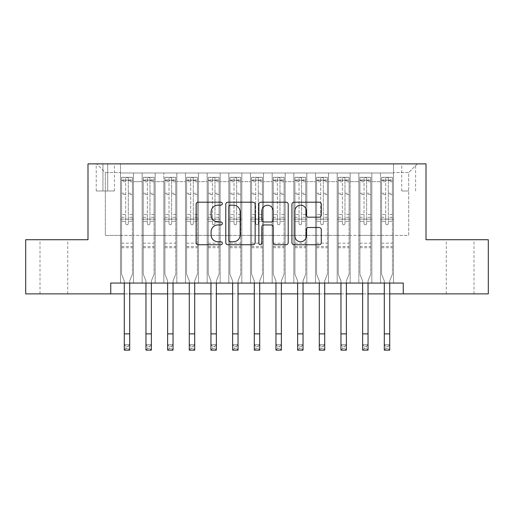 <?xml version="1.0" encoding="UTF-8"?>
<svg xmlns="http://www.w3.org/2000/svg" width="514" height="514" viewBox="0 0 514 514"><rect width="100%" height="100%" fill="white"/><g stroke="black" fill="none" stroke-linecap="round" stroke-linejoin="round"><path stroke-width="0.39" stroke-dasharray="2.57 1.93" d="M222.331 203.692A1.491 1.491 0 0 0 220.847 202.201L198.25 202.201A2.127 2.127 0 0 0 196.123 204.328L196.123 242.608A2.127 2.127 0 0 0 198.25 244.735L220.847 244.735A1.491 1.491 0 0 0 222.331 243.25A1.491 1.491 0 0 0 220.847 241.76L217.923 241.76A6.804 6.804 0 0 1 211.113 234.956L211.113 231.763A6.804 6.804 0 0 1 217.923 224.959L220.847 224.959A1.491 1.491 0 0 0 222.331 223.468A1.491 1.491 0 0 0 220.847 221.984L217.923 221.984A6.804 6.804 0 0 1 211.113 215.173L211.113 211.986A6.804 6.804 0 0 1 217.923 205.176L220.847 205.176A1.491 1.491 0 0 0 222.331 203.692M460.133 239.723L473.998 239.723L460.133 239.723M460.133 293.886L473.998 293.886L460.133 293.886M53.867 239.723L40.002 239.723L53.867 239.723M53.867 293.886L40.002 293.886L53.867 293.886M408.675 163.882L401.736 163.882L408.675 163.882M408.675 190.97L401.736 190.97L408.675 190.97M393.506 283.053L393.506 172.987L120.494 172.987L120.494 283.053L133.499 283.053L120.494 283.053L133.499 283.053L120.494 283.053L120.494 172.987L133.499 172.987L133.499 283.053L133.499 172.987L133.499 235.386L142.16 235.386L133.499 235.386L133.499 172.987L120.494 172.987L393.506 172.987L393.506 283.053L380.501 283.053L380.501 172.987L358.836 172.987L358.836 283.053L358.836 172.987L371.84 172.987L371.84 283.053L371.84 172.987L371.84 235.386L371.84 172.987L380.501 172.987L380.501 283.053L393.506 283.053L380.501 283.053L393.506 283.053L393.506 172.55L393.506 235.386L408.675 235.386L408.675 172.55L393.506 172.55L408.675 172.55L408.675 235.386L393.506 235.386L393.506 219.137L393.506 283.053M358.836 283.053L371.84 283.053L358.836 283.053L371.84 283.053L358.836 283.053L358.836 219.137L358.836 235.386L350.169 235.386L350.169 181.654L350.169 235.386L358.836 235.386L358.836 181.654L358.836 235.386L380.501 235.386L371.84 235.386L371.84 219.137L371.84 235.386L358.836 235.386L358.836 219.137L371.84 219.137L371.84 283.053L371.84 219.137L358.836 219.137L358.836 283.053M350.169 283.053L350.169 172.987L337.171 172.987L337.171 283.053L337.171 172.987L350.169 172.987L350.169 283.053L337.171 283.053L350.169 283.053L337.171 283.053L350.169 283.053L350.169 219.137L350.169 283.053M328.504 283.053L328.504 172.987L315.5 172.987L315.5 283.053L315.5 172.987L328.504 172.987L328.504 283.053L315.5 283.053L328.504 283.053L315.5 283.053L328.504 283.053L328.504 181.654L328.504 235.386L337.171 235.386L328.504 235.386L328.504 219.137L328.504 283.053M306.832 283.053L306.832 172.987L293.835 172.987L293.835 283.053L293.835 172.987L306.832 172.987L306.832 283.053L293.835 283.053L306.832 283.053L293.835 283.053L306.832 283.053L306.832 181.654L306.832 235.386L315.5 235.386L306.832 235.386L306.832 219.137L306.832 283.053M285.167 283.053L285.167 172.987L272.169 172.987L272.169 283.053L272.169 172.987L285.167 172.987L285.167 283.053L272.169 283.053L285.167 283.053L272.169 283.053L285.167 283.053L285.167 181.654L285.167 235.386L293.835 235.386L285.167 235.386L285.167 219.137L285.167 283.053M263.502 283.053L263.502 172.987L250.498 172.987L250.498 283.053L250.498 172.987L263.502 172.987L263.502 283.053L250.498 283.053L263.502 283.053L250.498 283.053L263.502 283.053L263.502 181.654L263.502 235.386L272.169 235.386L263.502 235.386L263.502 219.137L263.502 283.053M241.831 283.053L241.831 172.987L228.833 172.987L228.833 283.053L228.833 172.987L241.831 172.987L241.831 283.053L228.833 283.053L241.831 283.053L228.833 283.053L241.831 283.053L241.831 181.654L241.831 235.386L250.498 235.386L241.831 235.386L241.831 219.137L241.831 283.053M220.165 283.053L220.165 172.987L207.168 172.987L207.168 283.053L207.168 172.987L220.165 172.987L220.165 283.053L207.168 283.053L220.165 283.053L207.168 283.053L220.165 283.053L220.165 181.654L220.165 235.386L228.833 235.386L220.165 235.386L220.165 219.137L220.165 283.053M198.5 283.053L198.5 172.987L185.496 172.987L185.496 283.053L185.496 172.987L198.5 172.987L198.5 283.053L185.496 283.053L198.5 283.053L185.496 283.053L198.5 283.053L198.5 181.654L198.5 235.386L207.168 235.386L198.5 235.386L198.5 219.137L198.5 283.053M176.829 283.053L176.829 172.987L163.831 172.987L163.831 283.053L163.831 172.987L176.829 172.987L176.829 283.053L163.831 283.053L176.829 283.053L163.831 283.053L176.829 283.053L176.829 181.654L176.829 235.386L185.496 235.386L176.829 235.386L176.829 219.137L176.829 283.053M155.164 283.053L155.164 172.987L142.16 172.987L142.16 283.053L142.16 172.987L155.164 172.987L155.164 283.053L142.16 283.053L155.164 283.053L142.16 283.053L155.164 283.053L155.164 219.137L155.164 283.053M380.501 181.654L380.501 235.386L380.501 172.987L380.501 181.654L371.84 181.654L380.501 181.654M337.171 181.654L337.171 235.386L337.171 172.987L328.504 172.987L328.504 181.654L328.504 172.987L337.171 172.987L337.171 181.654L328.504 181.654L337.171 181.654M315.5 181.654L315.5 235.386L315.5 172.987L306.832 172.987L306.832 181.654L306.832 172.987L315.5 172.987L315.5 181.654L306.832 181.654L315.5 181.654M293.835 181.654L293.835 235.386L293.835 172.987L285.167 172.987L285.167 181.654L285.167 172.987L293.835 172.987L293.835 181.654L285.167 181.654L293.835 181.654M272.169 181.654L272.169 235.386L272.169 172.987L263.502 172.987L263.502 181.654L263.502 172.987L272.169 172.987L272.169 181.654L263.502 181.654L272.169 181.654M250.498 181.654L250.498 235.386L250.498 172.987L241.831 172.987L241.831 181.654L241.831 172.987L250.498 172.987L250.498 181.654L241.831 181.654L250.498 181.654M228.833 181.654L228.833 235.386L228.833 172.987L220.165 172.987L220.165 181.654L220.165 172.987L228.833 172.987L228.833 181.654L220.165 181.654L228.833 181.654M207.168 181.654L207.168 235.386L207.168 172.987L198.5 172.987L198.5 181.654L198.5 172.987L207.168 172.987L207.168 181.654L198.5 181.654L207.168 181.654M185.496 181.654L185.496 235.386L185.496 172.987L176.829 172.987L176.829 181.654L176.829 172.987L185.496 172.987L185.496 181.654L176.829 181.654L185.496 181.654M155.164 181.654L155.164 235.386L155.164 172.987L155.164 181.654L163.831 181.654L163.831 235.386L155.164 235.386L163.831 235.386L163.831 172.987L155.164 172.987L163.831 172.987L163.831 181.654L155.164 181.654M110.748 293.886L110.748 283.053L110.748 293.886L110.748 283.053L403.252 283.053L110.748 283.053L403.252 283.053L403.252 293.886L25.7 293.886L25.7 239.723L87.997 239.723L87.997 163.882L426.003 163.882L426.003 239.723L488.3 239.723L488.3 293.886L403.252 293.886L403.252 283.053L403.252 293.886M102.941 163.882L96.227 163.882L102.941 163.882L102.941 190.97L96.227 190.97L107.709 190.97L102.941 190.97L102.941 163.882M107.709 163.882L114.429 163.882L107.709 163.882L107.709 190.97L114.429 190.97L107.709 190.97L107.709 163.882M393.506 163.882L120.494 163.882L417.342 163.882L393.506 163.882L393.506 172.987L393.506 163.882M120.494 163.882L96.658 163.882L120.494 163.882L120.494 235.386L105.325 235.386L105.325 172.55L120.494 172.55L105.325 172.55L96.658 163.882L105.325 172.55L105.325 235.386L120.494 235.386L120.494 163.882M142.16 181.654L142.16 235.386L142.16 172.987L133.499 172.987L142.16 172.987L142.16 181.654L133.499 181.654L142.16 181.654M358.836 172.987L350.169 172.987L350.169 181.654L350.169 172.987L358.836 172.987L358.836 181.654L358.836 172.987M124.285 293.886L129.701 293.886M145.957 293.886L151.373 293.886M167.622 293.886L173.038 293.886M189.287 293.886L194.703 293.886M210.958 293.886L216.375 293.886M232.624 293.886L238.04 293.886M254.289 293.886L259.711 293.886M275.96 293.886L281.376 293.886M297.625 293.886L303.042 293.886M319.297 293.886L324.713 293.886M340.962 293.886L346.378 293.886M362.627 293.886L368.043 293.886M384.299 293.886L389.715 293.886M337.171 235.386L350.169 235.386L337.171 235.386L337.171 219.137L337.171 235.386M315.5 235.386L328.504 235.386L315.5 235.386L315.5 219.137L315.5 235.386M293.835 235.386L306.832 235.386L293.835 235.386L293.835 219.137L293.835 235.386M272.169 235.386L285.167 235.386L272.169 235.386L272.169 219.137L272.169 235.386M250.498 235.386L263.502 235.386L250.498 235.386L250.498 219.137L250.498 235.386M228.833 235.386L241.831 235.386L228.833 235.386L228.833 219.137L228.833 235.386M207.168 235.386L220.165 235.386L207.168 235.386L207.168 219.137L207.168 235.386M185.496 235.386L198.5 235.386L185.496 235.386L185.496 219.137L185.496 235.386M163.831 235.386L176.829 235.386L163.831 235.386L163.831 219.137L163.831 235.386M142.16 235.386L155.164 235.386L155.164 219.137L155.164 235.386L142.16 235.386L142.16 219.137L155.164 219.137L142.16 219.137L142.16 283.053L142.16 235.386M120.494 235.386L133.499 235.386L133.499 219.137L133.499 283.053L133.499 219.137L133.499 235.386L120.494 235.386L120.494 219.137L133.499 219.137L120.494 219.137L120.494 283.053L120.494 235.386M380.501 235.386L393.506 235.386L380.501 235.386L380.501 219.137L380.501 235.386M120.494 219.137L133.499 219.137L120.494 219.137M142.16 219.137L155.164 219.137L142.16 219.137M163.831 219.137L176.829 219.137L163.831 219.137L163.831 283.053L163.831 219.137L176.829 219.137L163.831 219.137M185.496 219.137L198.5 219.137L185.496 219.137L185.496 283.053L185.496 219.137L198.5 219.137L185.496 219.137M207.168 219.137L220.165 219.137L207.168 219.137L207.168 283.053L207.168 219.137L220.165 219.137L207.168 219.137M228.833 219.137L241.831 219.137L228.833 219.137L228.833 283.053L228.833 219.137L241.831 219.137L228.833 219.137M250.498 219.137L263.502 219.137L250.498 219.137L250.498 283.053L250.498 219.137L263.502 219.137L250.498 219.137M272.169 219.137L285.167 219.137L272.169 219.137L272.169 283.053L272.169 219.137L285.167 219.137L272.169 219.137M293.835 219.137L306.832 219.137L293.835 219.137L293.835 283.053L293.835 219.137L306.832 219.137L293.835 219.137M315.5 219.137L328.504 219.137L315.5 219.137L315.5 283.053L315.5 219.137L328.504 219.137L315.5 219.137M337.171 219.137L350.169 219.137L337.171 219.137L337.171 283.053L337.171 219.137L350.169 219.137L337.171 219.137M358.836 219.137L371.84 219.137L358.836 219.137M380.501 219.137L393.506 219.137L380.501 219.137L380.501 283.053L380.501 219.137L393.506 219.137L380.501 219.137M417.342 163.882L408.675 172.55L417.342 163.882M255.137 242.608L255.137 204.328A2.127 2.127 0 0 0 253.01 202.201L227.914 202.201A2.127 2.127 0 0 0 225.787 204.328L225.787 242.608A2.127 2.127 0 0 0 227.914 244.735L253.01 244.735A2.127 2.127 0 0 0 255.137 242.608M230.253 205.176A1.491 1.491 0 0 0 228.769 206.667L228.769 240.269A1.491 1.491 0 0 0 230.253 241.76L233.337 241.76A6.804 6.804 0 0 0 240.147 234.956L240.147 211.986A6.804 6.804 0 0 0 233.337 205.176L230.253 205.176M260.99 202.201L286.086 202.201A2.127 2.127 0 0 1 288.213 204.328L288.213 242.608A2.127 2.127 0 0 1 286.086 244.735L275.343 244.735A2.127 2.127 0 0 1 273.217 242.608L273.217 227.085A2.127 2.127 0 0 0 271.09 224.959L263.965 224.959A2.127 2.127 0 0 0 261.838 227.085L261.838 243.25A1.491 1.491 0 0 1 260.347 244.735A1.491 1.491 0 0 1 258.863 243.25L258.863 204.328A2.127 2.127 0 0 1 260.99 202.201M273.217 210.978A5.686 5.686 0 0 0 267.531 205.285A5.686 5.686 0 0 0 261.838 210.978L261.838 219.857A2.127 2.127 0 0 0 263.965 221.984L271.09 221.984A2.127 2.127 0 0 0 273.217 219.857L273.217 210.978M308.413 217.197L319.155 217.197A2.127 2.127 0 0 0 321.282 215.07L321.282 204.328A2.127 2.127 0 0 0 319.155 202.201L294.059 202.201A2.127 2.127 0 0 0 291.933 204.328L291.933 242.608A2.127 2.127 0 0 0 294.059 244.735L319.155 244.735A2.127 2.127 0 0 0 321.282 242.608L321.282 229.636A2.127 2.127 0 0 0 319.155 227.509L308.413 227.509A2.127 2.127 0 0 0 306.286 229.636L306.286 236.074A5.686 5.686 0 0 1 300.6 241.76A5.686 5.686 0 0 1 294.907 236.074L294.907 210.868A5.686 5.686 0 0 1 300.6 205.176A5.686 5.686 0 0 1 306.286 210.868L306.286 215.07A2.127 2.127 0 0 0 308.413 217.197M128.294 223.468A1.298 1.298 0 0 1 126.997 224.772A1.298 1.298 0 0 0 128.294 223.468L128.294 221.296L128.294 223.468M121.632 177.317L123.745 177.317L123.745 180.138L121.58 180.138L121.58 177.317L132.413 177.317L132.413 274.174L132.413 221.296L128.294 221.296L128.294 217.287L132.413 217.287M132.413 177.317L132.413 221.296L128.294 221.296L128.294 180.703C127.433 179.951 126.566 179.951 125.692 180.703L125.692 214.473L121.58 214.473L121.58 274.174L124.285 280.875L124.285 344.701L129.701 344.701L124.285 344.701L124.285 350.118L129.701 350.118L129.701 344.701L128.076 346.327L128.076 348.492L125.911 348.492L125.911 346.327L128.076 346.327M121.58 180.138L121.58 214.473M121.58 177.317L121.58 274.174L124.285 280.875L124.285 283.053M123.745 177.317L132.355 177.317M123.745 180.138L130.248 180.138L130.248 177.317M132.413 180.138L121.632 180.138M132.355 180.138L130.248 180.138M125.692 223.468A1.298 1.298 0 0 0 126.997 224.772A1.298 1.298 0 0 1 125.692 223.468L125.692 221.296L125.692 223.468M129.701 283.053L129.701 280.875L132.413 274.174L129.701 280.875L129.701 344.701M121.58 217.287L125.692 217.287L125.692 221.296L125.692 214.473M125.692 217.287L125.692 177.587L128.294 177.587L128.294 217.287M121.58 247.735L132.413 247.735M129.701 350.118L128.076 348.492M125.911 348.492L124.285 350.118M125.911 346.327L124.285 344.701M128.294 180.703L128.294 177.587M125.692 180.703L125.692 177.587M149.966 223.468A1.298 1.298 0 0 1 148.662 224.772A1.298 1.298 0 0 0 149.966 223.468L149.966 221.296L149.966 223.468M143.303 177.317L145.411 177.317L145.411 180.138L143.245 180.138L143.245 177.317L154.078 177.317L154.078 274.174L154.078 221.296L149.966 221.296L149.966 217.287L154.078 217.287M154.078 177.317L154.078 221.296L149.966 221.296L149.966 180.703C149.099 179.951 148.231 179.951 147.364 180.703L147.364 214.473L143.245 214.473L143.245 274.174L145.957 280.875L145.957 344.701L151.373 344.701L145.957 344.701L145.957 350.118L151.373 350.118L151.373 344.701L149.747 346.327L149.747 348.492L147.582 348.492L147.582 346.327L149.747 346.327M143.245 180.138L143.245 214.473M143.245 177.317L143.245 274.174L145.957 280.875L145.957 283.053M145.411 177.317L154.027 177.317M145.411 180.138L151.913 180.138L151.913 177.317M154.078 180.138L143.303 180.138M154.027 180.138L151.913 180.138M147.364 223.468A1.298 1.298 0 0 0 148.662 224.772A1.298 1.298 0 0 1 147.364 223.468L147.364 221.296L147.364 223.468M151.373 283.053L151.373 280.875L154.078 274.174L151.373 280.875L151.373 344.701M143.245 217.287L147.364 217.287L147.364 221.296L147.364 214.473M147.364 217.287L147.364 177.587L149.966 177.587L149.966 217.287M143.245 247.735L154.078 247.735M151.373 350.118L149.747 348.492M147.582 348.492L145.957 350.118M147.582 346.327L145.957 344.701M149.966 180.703L149.966 177.587M147.364 180.703L147.364 177.587M171.631 223.468A1.298 1.298 0 0 1 170.333 224.772A1.298 1.298 0 0 0 171.631 223.468L171.631 221.296L171.631 223.468M164.968 177.317L167.082 177.317L167.082 180.138L164.91 180.138L164.91 177.317L175.749 177.317L175.749 274.174L175.749 221.296L171.631 221.296L171.631 217.287L175.749 217.287M175.749 177.317L175.749 221.296L171.631 221.296L171.631 180.703C170.764 179.951 169.896 179.951 169.029 180.703L169.029 214.473L164.91 214.473L164.91 274.174L167.622 280.875L167.622 344.701L173.038 344.701L167.622 344.701L167.622 350.118L173.038 350.118L173.038 344.701L171.413 346.327L171.413 348.492L169.247 348.492L169.247 346.327L171.413 346.327M164.91 180.138L164.91 214.473M164.91 177.317L164.91 274.174L167.622 280.875L167.622 283.053M167.082 177.317L175.692 177.317M167.082 180.138L173.578 180.138L173.578 177.317M175.749 180.138L164.968 180.138M175.692 180.138L173.578 180.138M169.029 223.468A1.298 1.298 0 0 0 170.333 224.772A1.298 1.298 0 0 1 169.029 223.468L169.029 221.296L169.029 223.468M173.038 283.053L173.038 280.875L175.749 274.174L173.038 280.875L173.038 344.701M164.91 217.287L169.029 217.287L169.029 221.296L169.029 214.473M169.029 217.287L169.029 177.587L171.631 177.587L171.631 217.287M164.91 247.735L175.749 247.735M173.038 350.118L171.413 348.492M169.247 348.492L167.622 350.118M169.247 346.327L167.622 344.701M171.631 180.703L171.631 177.587M169.029 180.703L169.029 177.587M193.296 223.468A1.298 1.298 0 0 1 191.998 224.772A1.298 1.298 0 0 0 193.296 223.468L193.296 221.296L193.296 223.468M186.633 177.317L188.747 177.317L188.747 180.138L186.582 180.138L186.582 177.317L197.415 177.317L197.415 274.174L197.415 221.296L193.296 221.296L193.296 217.287L197.415 217.287M197.415 177.317L197.415 221.296L193.296 221.296L193.296 180.703C192.435 179.951 191.568 179.951 190.7 180.703L190.7 214.473L186.582 214.473L186.582 274.174L189.287 280.875L189.287 344.701L194.703 344.701L189.287 344.701L189.287 350.118L194.703 350.118L194.703 344.701L193.084 346.327L193.084 348.492L190.912 348.492L190.912 346.327L193.084 346.327M186.582 180.138L186.582 214.473M186.582 177.317L186.582 274.174L189.287 280.875L189.287 283.053M188.747 177.317L197.363 177.317M188.747 180.138L195.249 180.138L195.249 177.317M197.415 180.138L186.633 180.138M197.363 180.138L195.249 180.138M190.7 223.468A1.298 1.298 0 0 0 191.998 224.772A1.298 1.298 0 0 1 190.7 223.468L190.7 221.296L190.7 223.468M194.703 283.053L194.703 280.875L197.415 274.174L194.703 280.875L194.703 344.701M186.582 217.287L190.7 217.287L190.7 221.296L190.7 214.473M190.7 217.287L190.7 177.587L193.296 177.587L193.296 217.287M186.582 247.735L197.415 247.735M194.703 350.118L193.084 348.492M190.912 348.492L189.287 350.118M190.912 346.327L189.287 344.701M193.296 180.703L193.296 177.587M190.7 180.703L190.7 177.587M214.968 223.468A1.298 1.298 0 0 1 213.663 224.772A1.298 1.298 0 0 0 214.968 223.468L214.968 221.296L214.968 223.468M208.305 177.317L210.412 177.317L210.412 180.138L208.247 180.138L208.247 177.317L219.08 177.317L219.08 274.174L219.08 221.296L214.968 221.296L214.968 217.287L219.08 217.287M219.08 177.317L219.08 221.296L214.968 221.296L214.968 180.703C214.1 179.951 213.233 179.951 212.366 180.703L212.366 214.473L208.247 214.473L208.247 274.174L210.958 280.875L210.958 344.701L216.375 344.701L210.958 344.701L210.958 350.118L216.375 350.118L216.375 344.701L214.749 346.327L214.749 348.492L212.584 348.492L212.584 346.327L214.749 346.327M208.247 180.138L208.247 214.473M208.247 177.317L208.247 274.174L210.958 280.875L210.958 283.053M210.412 177.317L219.028 177.317M210.412 180.138L216.914 180.138L216.914 177.317M219.08 180.138L208.305 180.138M219.028 180.138L216.914 180.138M212.366 223.468A1.298 1.298 0 0 0 213.663 224.772A1.298 1.298 0 0 1 212.366 223.468L212.366 221.296L212.366 223.468M216.375 283.053L216.375 280.875L219.08 274.174L216.375 280.875L216.375 344.701M208.247 217.287L212.366 217.287L212.366 221.296L212.366 214.473M212.366 217.287L212.366 177.587L214.968 177.587L214.968 217.287M208.247 247.735L219.08 247.735M216.375 350.118L214.749 348.492M212.584 348.492L210.958 350.118M212.584 346.327L210.958 344.701M214.968 180.703L214.968 177.587M212.366 180.703L212.366 177.587M236.633 223.468A1.298 1.298 0 0 1 235.335 224.772A1.298 1.298 0 0 0 236.633 223.468L236.633 221.296L236.633 223.468M229.97 177.317L232.084 177.317L232.084 180.138L229.919 180.138L229.919 177.317L240.751 177.317L240.751 274.174L240.751 221.296L236.633 221.296L236.633 217.287L240.751 217.287M240.751 177.317L240.751 221.296L236.633 221.296L236.633 180.703C235.765 179.951 234.904 179.951 234.031 180.703L234.031 214.473L229.919 214.473L229.919 274.174L232.624 280.875L232.624 344.701L238.04 344.701L232.624 344.701L232.624 350.118L238.04 350.118L238.04 344.701L236.414 346.327L236.414 348.492L234.249 348.492L234.249 346.327L236.414 346.327M229.919 180.138L229.919 214.473M229.919 177.317L229.919 274.174L232.624 280.875L232.624 283.053M232.084 177.317L240.693 177.317M232.084 180.138L238.58 180.138L238.58 177.317M240.751 180.138L229.97 180.138M240.693 180.138L238.58 180.138M234.031 223.468A1.298 1.298 0 0 0 235.335 224.772A1.298 1.298 0 0 1 234.031 223.468L234.031 221.296L234.031 223.468M238.04 283.053L238.04 280.875L240.751 274.174L238.04 280.875L238.04 344.701M229.919 217.287L234.031 217.287L234.031 221.296L234.031 214.473M234.031 217.287L234.031 177.587L236.633 177.587L236.633 217.287M229.919 247.735L240.751 247.735M238.04 350.118L236.414 348.492M234.249 348.492L232.624 350.118M234.249 346.327L232.624 344.701M236.633 180.703L236.633 177.587M234.031 180.703L234.031 177.587M258.298 223.468A1.298 1.298 0 0 1 257 224.772A1.298 1.298 0 0 0 258.298 223.468L258.298 221.296L258.298 223.468M251.635 177.317L253.749 177.317L253.749 180.138L251.584 180.138L251.584 177.317L262.416 177.317L262.416 274.174L262.416 221.296L258.298 221.296L258.298 217.287L262.416 217.287M262.416 177.317L262.416 221.296L258.298 221.296L258.298 180.703C257.437 179.951 256.57 179.951 255.702 180.703L255.702 214.473L251.584 214.473L251.584 274.174L254.289 280.875L254.289 344.701L259.711 344.701L254.289 344.701L254.289 350.118L259.711 350.118L259.711 344.701L258.086 346.327L258.086 348.492L255.914 348.492L255.914 346.327L258.086 346.327M251.584 180.138L251.584 214.473M251.584 177.317L251.584 274.174L254.289 280.875L254.289 283.053M253.749 177.317L262.365 177.317M253.749 180.138L260.251 180.138L260.251 177.317M262.416 180.138L251.635 180.138M262.365 180.138L260.251 180.138M255.702 223.468A1.298 1.298 0 0 0 257 224.772A1.298 1.298 0 0 1 255.702 223.468L255.702 221.296L255.702 223.468M259.711 283.053L259.711 280.875L262.416 274.174L259.711 280.875L259.711 344.701M251.584 217.287L255.702 217.287L255.702 221.296L255.702 214.473M255.702 217.287L255.702 177.587L258.298 177.587L258.298 217.287M251.584 247.735L262.416 247.735M259.711 350.118L258.086 348.492M255.914 348.492L254.289 350.118M255.914 346.327L254.289 344.701M258.298 180.703L258.298 177.587M255.702 180.703L255.702 177.587M279.969 223.468A1.298 1.298 0 0 1 278.665 224.772A1.298 1.298 0 0 0 279.969 223.468L279.969 221.296L279.969 223.468M273.307 177.317L275.42 177.317L275.42 180.138L273.249 180.138L273.249 177.317L284.081 177.317L284.081 274.174L284.081 221.296L279.969 221.296L279.969 217.287L284.081 217.287M284.081 177.317L284.081 221.296L279.969 221.296L279.969 180.703C279.102 179.951 278.235 179.951 277.367 180.703L277.367 214.473L273.249 214.473L273.249 274.174L275.96 280.875L275.96 344.701L281.376 344.701L275.96 344.701L275.96 350.118L281.376 350.118L281.376 344.701L279.751 346.327L279.751 348.492L277.586 348.492L277.586 346.327L279.751 346.327M273.249 180.138L273.249 214.473M273.249 177.317L273.249 274.174L275.96 280.875L275.96 283.053M275.42 177.317L284.03 177.317M275.42 180.138L281.916 180.138L281.916 177.317M284.081 180.138L273.307 180.138M284.03 180.138L281.916 180.138M277.367 223.468A1.298 1.298 0 0 0 278.665 224.772A1.298 1.298 0 0 1 277.367 223.468L277.367 221.296L277.367 223.468M281.376 283.053L281.376 280.875L284.081 274.174L281.376 280.875L281.376 344.701M273.249 217.287L277.367 217.287L277.367 221.296L277.367 214.473M277.367 217.287L277.367 177.587L279.969 177.587L279.969 217.287M273.249 247.735L284.081 247.735M281.376 350.118L279.751 348.492M277.586 348.492L275.96 350.118M277.586 346.327L275.96 344.701M279.969 180.703L279.969 177.587M277.367 180.703L277.367 177.587M301.634 223.468A1.298 1.298 0 0 1 300.337 224.772A1.298 1.298 0 0 0 301.634 223.468L301.634 221.296L301.634 223.468M294.972 177.317L297.086 177.317L297.086 180.138L294.92 180.138L294.92 177.317L305.753 177.317L305.753 274.174L305.753 221.296L301.634 221.296L301.634 217.287L305.753 217.287M305.753 177.317L305.753 221.296L301.634 221.296L301.634 180.703C300.774 179.951 299.906 179.951 299.032 180.703L299.032 214.473L294.92 214.473L294.92 274.174L297.625 280.875L297.625 344.701L303.042 344.701L297.625 344.701L297.625 350.118L303.042 350.118L303.042 344.701L301.416 346.327L301.416 348.492L299.251 348.492L299.251 346.327L301.416 346.327M294.92 180.138L294.92 214.473M294.92 177.317L294.92 274.174L297.625 280.875L297.625 283.053M297.086 177.317L305.695 177.317M297.086 180.138L303.588 180.138L303.588 177.317M305.753 180.138L294.972 180.138M305.695 180.138L303.588 180.138M299.032 223.468A1.298 1.298 0 0 0 300.337 224.772A1.298 1.298 0 0 1 299.032 223.468L299.032 221.296L299.032 223.468M303.042 283.053L303.042 280.875L305.753 274.174L303.042 280.875L303.042 344.701M294.92 217.287L299.032 217.287L299.032 221.296L299.032 214.473M299.032 217.287L299.032 177.587L301.634 177.587L301.634 217.287M294.92 247.735L305.753 247.735M303.042 350.118L301.416 348.492M299.251 348.492L297.625 350.118M299.251 346.327L297.625 344.701M301.634 180.703L301.634 177.587M299.032 180.703L299.032 177.587M323.3 223.468A1.298 1.298 0 0 1 322.002 224.772A1.298 1.298 0 0 0 323.3 223.468L323.3 221.296L323.3 223.468M316.637 177.317L318.751 177.317L318.751 180.138L316.585 180.138L316.585 177.317L327.418 177.317L327.418 274.174L327.418 221.296L323.3 221.296L323.3 217.287L327.418 217.287M327.418 177.317L327.418 221.296L323.3 221.296L323.3 180.703C322.439 179.951 321.571 179.951 320.704 180.703L320.704 214.473L316.585 214.473L316.585 274.174L319.297 280.875L319.297 344.701L324.713 344.701L319.297 344.701L319.297 350.118L324.713 350.118L324.713 344.701L323.088 346.327L323.088 348.492L320.916 348.492L320.916 346.327L323.088 346.327M316.585 180.138L316.585 214.473M316.585 177.317L316.585 274.174L319.297 280.875L319.297 283.053M318.751 177.317L327.367 177.317M318.751 180.138L325.253 180.138L325.253 177.317M327.418 180.138L316.637 180.138M327.367 180.138L325.253 180.138M320.704 223.468A1.298 1.298 0 0 0 322.002 224.772A1.298 1.298 0 0 1 320.704 223.468L320.704 221.296L320.704 223.468M324.713 283.053L324.713 280.875L327.418 274.174L324.713 280.875L324.713 344.701M316.585 217.287L320.704 217.287L320.704 221.296L320.704 214.473M320.704 217.287L320.704 177.587L323.3 177.587L323.3 217.287M316.585 247.735L327.418 247.735M324.713 350.118L323.088 348.492M320.916 348.492L319.297 350.118M320.916 346.327L319.297 344.701M323.3 180.703L323.3 177.587M320.704 180.703L320.704 177.587M344.971 223.468A1.298 1.298 0 0 1 343.667 224.772A1.298 1.298 0 0 0 344.971 223.468L344.971 221.296L344.971 223.468M338.308 177.317L340.422 177.317L340.422 180.138L338.251 180.138L338.251 177.317L349.09 177.317L349.09 274.174L349.09 221.296L344.971 221.296L344.971 217.287L349.09 217.287M349.09 177.317L349.09 221.296L344.971 221.296L344.971 180.703C344.104 179.951 343.236 179.951 342.369 180.703L342.369 214.473L338.251 214.473L338.251 274.174L340.962 280.875L340.962 344.701L346.378 344.701L340.962 344.701L340.962 350.118L346.378 350.118L346.378 344.701L344.753 346.327L344.753 348.492L342.587 348.492L342.587 346.327L344.753 346.327M338.251 180.138L338.251 214.473M338.251 177.317L338.251 274.174L340.962 280.875L340.962 283.053M340.422 177.317L349.032 177.317M340.422 180.138L346.918 180.138L346.918 177.317M349.09 180.138L338.308 180.138M349.032 180.138L346.918 180.138M342.369 223.468A1.298 1.298 0 0 0 343.667 224.772A1.298 1.298 0 0 1 342.369 223.468L342.369 221.296L342.369 223.468M346.378 283.053L346.378 280.875L349.09 274.174L346.378 280.875L346.378 344.701M338.251 217.287L342.369 217.287L342.369 221.296L342.369 214.473M342.369 217.287L342.369 177.587L344.971 177.587L344.971 217.287M338.251 247.735L349.09 247.735M346.378 350.118L344.753 348.492M342.587 348.492L340.962 350.118M342.587 346.327L340.962 344.701M344.971 180.703L344.971 177.587M342.369 180.703L342.369 177.587M366.636 223.468A1.298 1.298 0 0 1 365.338 224.772A1.298 1.298 0 0 0 366.636 223.468L366.636 221.296L366.636 223.468M359.973 177.317L362.087 177.317L362.087 180.138L359.922 180.138L359.922 177.317L370.755 177.317L370.755 274.174L370.755 221.296L366.636 221.296L366.636 217.287L370.755 217.287M370.755 177.317L370.755 221.296L366.636 221.296L366.636 180.703C365.775 179.951 364.908 179.951 364.034 180.703L364.034 214.473L359.922 214.473L359.922 274.174L362.627 280.875L362.627 344.701L368.043 344.701L362.627 344.701L362.627 350.118L368.043 350.118L368.043 344.701L366.418 346.327L366.418 348.492L364.253 348.492L364.253 346.327L366.418 346.327M359.922 180.138L359.922 214.473M359.922 177.317L359.922 274.174L362.627 280.875L362.627 283.053M362.087 177.317L370.697 177.317M362.087 180.138L368.589 180.138L368.589 177.317M370.755 180.138L359.973 180.138M370.697 180.138L368.589 180.138M364.034 223.468A1.298 1.298 0 0 0 365.338 224.772A1.298 1.298 0 0 1 364.034 223.468L364.034 221.296L364.034 223.468M368.043 283.053L368.043 280.875L370.755 274.174L368.043 280.875L368.043 344.701M359.922 217.287L364.034 217.287L364.034 221.296L364.034 214.473M364.034 217.287L364.034 177.587L366.636 177.587L366.636 217.287M359.922 247.735L370.755 247.735M368.043 350.118L366.418 348.492M364.253 348.492L362.627 350.118M364.253 346.327L362.627 344.701M366.636 180.703L366.636 177.587M364.034 180.703L364.034 177.587M388.308 223.468A1.298 1.298 0 0 1 387.003 224.772A1.298 1.298 0 0 0 388.308 223.468L388.308 221.296L388.308 223.468M381.645 177.317L383.752 177.317L383.752 180.138L381.587 180.138L381.587 177.317L392.42 177.317L392.42 274.174L392.42 221.296L388.308 221.296L388.308 217.287L392.42 217.287M392.42 177.317L392.42 221.296L388.308 221.296L388.308 180.703C387.44 179.951 386.573 179.951 385.706 180.703L385.706 214.473L381.587 214.473L381.587 274.174L384.299 280.875L384.299 344.701L389.715 344.701L384.299 344.701L384.299 350.118L389.715 350.118L389.715 344.701L388.089 346.327L388.089 348.492L385.924 348.492L385.924 346.327L388.089 346.327M381.587 180.138L381.587 214.473M381.587 177.317L381.587 274.174L384.299 280.875L384.299 283.053M383.752 177.317L392.368 177.317M383.752 180.138L390.254 180.138L390.254 177.317M392.42 180.138L381.645 180.138M392.368 180.138L390.254 180.138M385.706 223.468A1.298 1.298 0 0 0 387.003 224.772A1.298 1.298 0 0 1 385.706 223.468L385.706 221.296L385.706 223.468M389.715 283.053L389.715 280.875L392.42 274.174L389.715 280.875L389.715 344.701M381.587 217.287L385.706 217.287L385.706 221.296L385.706 214.473M385.706 217.287L385.706 177.587L388.308 177.587L388.308 217.287M381.587 247.735L392.42 247.735M389.715 350.118L388.089 348.492M385.924 348.492L384.299 350.118M385.924 346.327L384.299 344.701M388.308 180.703L388.308 177.587M385.706 180.703L385.706 177.587M358.836 181.654L350.169 181.654L358.836 181.654M121.58 243.186L132.413 243.186M121.58 221.296L125.692 221.296L121.58 221.296M132.413 214.473L128.294 214.473M128.294 193.27L132.413 193.27M121.58 193.27L125.692 193.27M132.413 194.536L128.294 194.536M125.692 194.536L121.58 194.536M128.294 180.478L132.413 180.478M132.413 181.744L128.294 181.744M121.58 180.478L125.692 180.478M125.692 181.744L121.58 181.744M121.58 246.514L132.413 246.514M124.285 333.862L129.701 333.862M143.245 243.186L154.078 243.186M143.245 221.296L147.364 221.296L143.245 221.296M154.078 214.473L149.966 214.473M149.966 193.27L154.078 193.27M143.245 193.27L147.364 193.27M154.078 194.536L149.966 194.536M147.364 194.536L143.245 194.536M149.966 180.478L154.078 180.478M154.078 181.744L149.966 181.744M143.245 180.478L147.364 180.478M147.364 181.744L143.245 181.744M143.245 246.514L154.078 246.514M145.957 333.862L151.373 333.862M164.91 243.186L175.749 243.186M164.91 221.296L169.029 221.296L164.91 221.296M175.749 214.473L171.631 214.473M171.631 193.27L175.749 193.27M164.91 193.27L169.029 193.27M175.749 194.536L171.631 194.536M169.029 194.536L164.91 194.536M171.631 180.478L175.749 180.478M175.749 181.744L171.631 181.744M164.91 180.478L169.029 180.478M169.029 181.744L164.91 181.744M164.91 246.514L175.749 246.514M167.622 333.862L173.038 333.862M186.582 243.186L197.415 243.186M186.582 221.296L190.7 221.296L186.582 221.296M197.415 214.473L193.296 214.473M193.296 193.27L197.415 193.27M186.582 193.27L190.7 193.27M197.415 194.536L193.296 194.536M190.7 194.536L186.582 194.536M193.296 180.478L197.415 180.478M197.415 181.744L193.296 181.744M186.582 180.478L190.7 180.478M190.7 181.744L186.582 181.744M186.582 246.514L197.415 246.514M189.287 333.862L194.703 333.862M208.247 243.186L219.08 243.186M208.247 221.296L212.366 221.296L208.247 221.296M219.08 214.473L214.968 214.473M214.968 193.27L219.08 193.27M208.247 193.27L212.366 193.27M219.08 194.536L214.968 194.536M212.366 194.536L208.247 194.536M214.968 180.478L219.08 180.478M219.08 181.744L214.968 181.744M208.247 180.478L212.366 180.478M212.366 181.744L208.247 181.744M208.247 246.514L219.08 246.514M210.958 333.862L216.375 333.862M229.919 243.186L240.751 243.186M229.919 221.296L234.031 221.296L229.919 221.296M240.751 214.473L236.633 214.473M236.633 193.27L240.751 193.27M229.919 193.27L234.031 193.27M240.751 194.536L236.633 194.536M234.031 194.536L229.919 194.536M236.633 180.478L240.751 180.478M240.751 181.744L236.633 181.744M229.919 180.478L234.031 180.478M234.031 181.744L229.919 181.744M229.919 246.514L240.751 246.514M232.624 333.862L238.04 333.862M251.584 243.186L262.416 243.186M251.584 221.296L255.702 221.296L251.584 221.296M262.416 214.473L258.298 214.473M258.298 193.27L262.416 193.27M251.584 193.27L255.702 193.27M262.416 194.536L258.298 194.536M255.702 194.536L251.584 194.536M258.298 180.478L262.416 180.478M262.416 181.744L258.298 181.744M251.584 180.478L255.702 180.478M255.702 181.744L251.584 181.744M251.584 246.514L262.416 246.514M254.289 333.862L259.711 333.862M273.249 243.186L284.081 243.186M273.249 221.296L277.367 221.296L273.249 221.296M284.081 214.473L279.969 214.473M279.969 193.27L284.081 193.27M273.249 193.27L277.367 193.27M284.081 194.536L279.969 194.536M277.367 194.536L273.249 194.536M279.969 180.478L284.081 180.478M284.081 181.744L279.969 181.744M273.249 180.478L277.367 180.478M277.367 181.744L273.249 181.744M273.249 246.514L284.081 246.514M275.96 333.862L281.376 333.862M294.92 243.186L305.753 243.186M294.92 221.296L299.032 221.296L294.92 221.296M305.753 214.473L301.634 214.473M301.634 193.27L305.753 193.27M294.92 193.27L299.032 193.27M305.753 194.536L301.634 194.536M299.032 194.536L294.92 194.536M301.634 180.478L305.753 180.478M305.753 181.744L301.634 181.744M294.92 180.478L299.032 180.478M299.032 181.744L294.92 181.744M294.92 246.514L305.753 246.514M297.625 333.862L303.042 333.862M316.585 243.186L327.418 243.186M316.585 221.296L320.704 221.296L316.585 221.296M327.418 214.473L323.3 214.473M323.3 193.27L327.418 193.27M316.585 193.27L320.704 193.27M327.418 194.536L323.3 194.536M320.704 194.536L316.585 194.536M323.3 180.478L327.418 180.478M327.418 181.744L323.3 181.744M316.585 180.478L320.704 180.478M320.704 181.744L316.585 181.744M316.585 246.514L327.418 246.514M319.297 333.862L324.713 333.862M338.251 243.186L349.09 243.186M338.251 221.296L342.369 221.296L338.251 221.296M349.09 214.473L344.971 214.473M344.971 193.27L349.09 193.27M338.251 193.27L342.369 193.27M349.09 194.536L344.971 194.536M342.369 194.536L338.251 194.536M344.971 180.478L349.09 180.478M349.09 181.744L344.971 181.744M338.251 180.478L342.369 180.478M342.369 181.744L338.251 181.744M338.251 246.514L349.09 246.514M340.962 333.862L346.378 333.862M359.922 243.186L370.755 243.186M359.922 221.296L364.034 221.296L359.922 221.296M370.755 214.473L366.636 214.473M366.636 193.27L370.755 193.27M359.922 193.27L364.034 193.27M370.755 194.536L366.636 194.536M364.034 194.536L359.922 194.536M366.636 180.478L370.755 180.478M370.755 181.744L366.636 181.744M359.922 180.478L364.034 180.478M364.034 181.744L359.922 181.744M359.922 246.514L370.755 246.514M362.627 333.862L368.043 333.862M381.587 243.186L392.42 243.186M381.587 221.296L385.706 221.296L381.587 221.296M392.42 214.473L388.308 214.473M388.308 193.27L392.42 193.27M381.587 193.27L385.706 193.27M392.42 194.536L388.308 194.536M385.706 194.536L381.587 194.536M388.308 180.478L392.42 180.478M392.42 181.744L388.308 181.744M381.587 180.478L385.706 180.478M385.706 181.744L381.587 181.744M381.587 246.514L392.42 246.514M384.299 333.862L389.715 333.862M446.268 293.886L446.268 239.723M40.002 293.886L40.002 239.723M401.736 190.97L401.736 163.882M96.227 190.97L96.227 163.882M114.429 190.97L114.429 163.882M415.608 190.97L415.608 163.882M67.732 293.886L67.732 239.723M473.998 293.886L473.998 239.723"/><path stroke-width="0.77" d="M222.331 203.692A1.491 1.491 0 0 0 220.847 202.201L198.25 202.201A2.127 2.127 0 0 0 196.123 204.328L196.123 242.608A2.127 2.127 0 0 0 198.25 244.735L220.847 244.735A1.491 1.491 0 0 0 222.331 243.25A1.491 1.491 0 0 0 220.847 241.76L217.923 241.76A6.804 6.804 0 0 1 211.113 234.956L211.113 231.763A6.804 6.804 0 0 1 217.923 224.959L220.847 224.959A1.491 1.491 0 0 0 222.331 223.468A1.491 1.491 0 0 0 220.847 221.984L217.923 221.984A6.804 6.804 0 0 1 211.113 215.173L211.113 211.986A6.804 6.804 0 0 1 217.923 205.176L220.847 205.176A1.491 1.491 0 0 0 222.331 203.692M319.155 217.197A2.127 2.127 0 0 0 321.282 215.07L321.282 204.328A2.127 2.127 0 0 0 319.155 202.201L294.059 202.201A2.127 2.127 0 0 0 291.933 204.328L291.933 242.608A2.127 2.127 0 0 0 294.059 244.735L319.155 244.735A2.127 2.127 0 0 0 321.282 242.608L321.282 229.636A2.127 2.127 0 0 0 319.155 227.509L308.413 227.509A2.127 2.127 0 0 0 306.286 229.636L306.286 236.074A5.686 5.686 0 0 1 300.6 241.76A5.686 5.686 0 0 1 294.907 236.074L294.907 210.868A5.686 5.686 0 0 1 300.6 205.176A5.686 5.686 0 0 1 306.286 210.868L306.286 215.07A2.127 2.127 0 0 0 308.413 217.197L319.155 217.197M110.748 293.886L25.7 293.886L25.7 239.723L87.997 239.723L87.997 163.882L426.003 163.882L426.003 239.723L488.3 239.723L488.3 293.886L403.252 293.886L403.252 283.053L110.748 283.053L110.748 293.886L124.285 293.886M255.137 204.328A2.127 2.127 0 0 0 253.01 202.201L227.914 202.201A2.127 2.127 0 0 0 225.787 204.328L225.787 242.608A2.127 2.127 0 0 0 227.914 244.735L253.01 244.735A2.127 2.127 0 0 0 255.137 242.608L255.137 204.328M260.99 202.201L286.086 202.201A2.127 2.127 0 0 1 288.213 204.328L288.213 242.608A2.127 2.127 0 0 1 286.086 244.735L275.343 244.735A2.127 2.127 0 0 1 273.217 242.608L273.217 227.085A2.127 2.127 0 0 0 271.09 224.959L263.965 224.959A2.127 2.127 0 0 0 261.838 227.085L261.838 243.25A1.491 1.491 0 0 1 260.347 244.735A1.491 1.491 0 0 1 258.863 243.25L258.863 204.328A2.127 2.127 0 0 1 260.99 202.201M129.701 293.886L145.957 293.886M151.373 293.886L167.622 293.886M173.038 293.886L189.287 293.886M194.703 293.886L210.958 293.886M216.375 293.886L232.624 293.886M238.04 293.886L254.289 293.886M259.711 293.886L275.96 293.886M281.376 293.886L297.625 293.886M303.042 293.886L319.297 293.886M324.713 293.886L340.962 293.886M346.378 293.886L362.627 293.886M368.043 293.886L384.299 293.886M389.715 293.886L403.252 293.886M230.253 205.176A1.491 1.491 0 0 0 228.769 206.667L228.769 240.269A1.491 1.491 0 0 0 230.253 241.76L233.337 241.76A6.804 6.804 0 0 0 240.147 234.956L240.147 211.986A6.804 6.804 0 0 0 233.337 205.176L230.253 205.176M273.217 210.978A5.686 5.686 0 0 0 267.531 205.285A5.686 5.686 0 0 0 261.838 210.978L261.838 219.857A2.127 2.127 0 0 0 263.965 221.984L271.09 221.984A2.127 2.127 0 0 0 273.217 219.857L273.217 210.978M124.285 333.862L129.701 333.862L129.701 350.118L124.285 350.118L124.285 283.053M129.701 333.862L129.701 283.053M145.957 333.862L151.373 333.862L151.373 350.118L145.957 350.118L145.957 283.053M151.373 333.862L151.373 283.053M167.622 333.862L173.038 333.862L173.038 350.118L167.622 350.118L167.622 283.053M173.038 333.862L173.038 283.053M189.287 333.862L194.703 333.862L194.703 350.118L189.287 350.118L189.287 283.053M194.703 333.862L194.703 283.053M210.958 333.862L216.375 333.862L216.375 350.118L210.958 350.118L210.958 283.053M216.375 333.862L216.375 283.053M232.624 333.862L238.04 333.862L238.04 350.118L232.624 350.118L232.624 283.053M238.04 333.862L238.04 283.053M254.289 333.862L259.711 333.862L259.711 350.118L254.289 350.118L254.289 283.053M259.711 333.862L259.711 283.053M275.96 333.862L281.376 333.862L281.376 350.118L275.96 350.118L275.96 283.053M281.376 333.862L281.376 283.053M297.625 333.862L303.042 333.862L303.042 350.118L297.625 350.118L297.625 283.053M303.042 333.862L303.042 283.053M319.297 333.862L324.713 333.862L324.713 350.118L319.297 350.118L319.297 283.053M324.713 333.862L324.713 283.053M340.962 333.862L346.378 333.862L346.378 350.118L340.962 350.118L340.962 283.053M346.378 333.862L346.378 283.053M362.627 333.862L368.043 333.862L368.043 350.118L362.627 350.118L362.627 283.053M368.043 333.862L368.043 283.053M384.299 333.862L389.715 333.862L389.715 350.118L384.299 350.118L384.299 283.053M389.715 333.862L389.715 283.053"/></g></svg>
